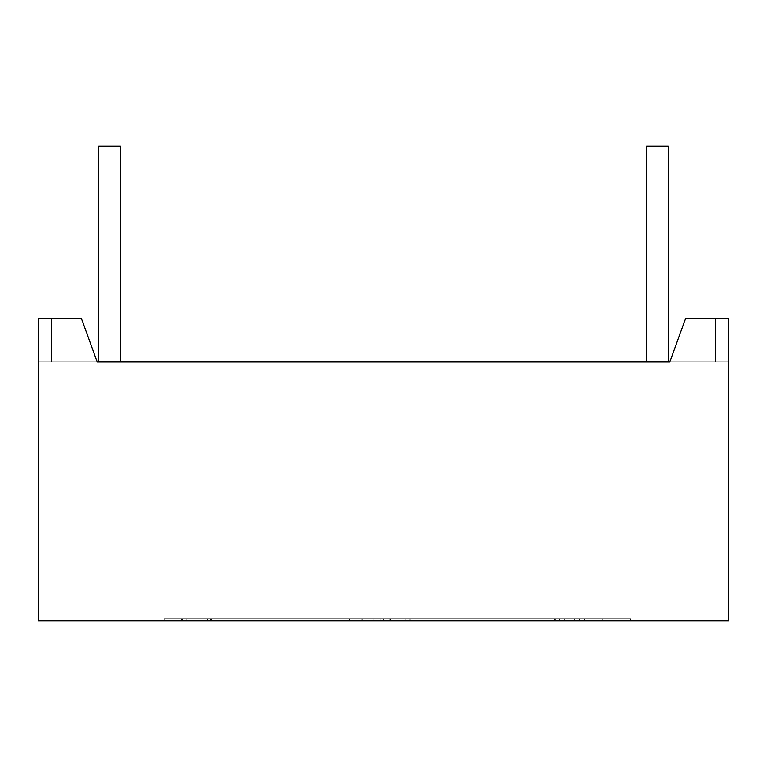 <?xml version="1.0" encoding="UTF-8"?>
<svg xmlns="http://www.w3.org/2000/svg" width="767" height="767" viewBox="0 0 767 767"><rect width="100%" height="100%" fill="white"/><g stroke="black" fill="none" stroke-linecap="round" stroke-linejoin="round"><path stroke-width="0.58" stroke-dasharray="3.83 2.88" d="M574.627 618.633L630.714 618.633L630.714 620.791L574.627 620.791L574.627 618.633L630.714 618.633L630.714 620.791L574.627 620.791L574.627 618.633L630.714 618.633L630.714 620.791L574.627 620.791L574.627 618.633L630.714 618.633L630.714 620.791L574.627 620.791L574.627 618.633L602.67 618.633L602.67 620.791L630.714 620.791L559.527 620.791L602.67 620.791L559.527 620.791L602.67 620.791L559.527 620.791L602.67 620.791L559.527 620.791L602.67 620.791L602.67 618.633L602.67 620.791L602.67 618.633L583.927 618.633L583.927 620.791L559.527 620.791L559.527 618.633L602.67 618.633L583.927 618.633L583.927 620.791L559.527 620.791L584.742 620.791L584.742 618.633L630.714 618.633L574.627 618.633L630.714 618.633L630.714 620.791L574.627 620.791L591.942 620.791L574.627 620.791L574.627 618.633L630.714 618.633L574.627 618.633L630.714 618.633L630.714 620.791L574.627 620.791L574.627 618.633L574.627 620.791L574.627 618.633L630.714 618.633L583.927 618.633L583.927 620.791L559.527 620.791L559.527 618.633L559.527 620.791L559.527 618.633L559.527 620.791L602.67 620.791L559.527 620.791L559.527 618.633L583.927 618.633L583.927 620.791L559.527 620.791L559.527 618.633L583.927 618.633L583.927 620.791L559.527 620.791L584.742 620.791L584.742 618.633L584.742 620.791L602.67 620.791L602.67 618.633L583.927 618.633L583.927 620.791L559.527 620.791L559.527 618.633L584.742 618.633L584.742 620.791L602.67 620.791L559.527 620.791L559.527 618.633L630.714 618.633L630.714 620.791L574.627 620.791L574.627 618.633L630.714 618.633L583.927 618.633L583.927 620.791L602.67 620.791L602.67 618.633L583.927 618.633L583.927 620.791L602.67 620.791L602.67 618.633L582.843 618.633L630.714 618.633L630.714 620.791L574.627 620.791L574.627 618.633L574.627 620.791L574.627 618.633L630.714 618.633L583.927 618.633L583.927 620.791L602.67 620.791L602.67 618.633L583.927 618.633L583.927 620.791L602.67 620.791L602.67 618.633L576.765 618.633L630.714 618.633L630.714 620.791L574.627 620.791L630.714 620.791L574.627 620.791L630.714 620.791L574.627 620.791L630.714 620.791L574.627 620.791L630.714 620.791L630.714 618.633L630.714 620.791L630.714 618.633L574.627 618.633M98.751 361.928L98.751 146.209L98.751 361.928L98.751 146.209L98.751 361.928L98.751 146.209L98.751 361.928L98.751 146.209L98.751 361.928L98.751 146.209L101.915 146.209L98.751 146.209L101.915 146.209L98.751 146.209L101.915 146.209L98.751 146.209L99.576 146.209L98.751 146.209L99.576 146.209L98.751 146.209L99.576 146.209L98.751 146.209L99.576 146.209L98.751 146.209L99.576 146.209L98.751 146.209L98.751 361.928L120.323 361.928L120.323 146.209L98.751 146.209L98.751 361.928L120.323 361.928L120.323 146.209L98.751 146.209L98.751 361.928L120.323 361.928L120.323 146.209L98.751 146.209L98.751 361.928L120.323 361.928L120.323 146.209L98.751 146.209L98.751 361.928L120.323 361.928L120.323 146.209L98.751 146.209L98.751 361.928L120.323 361.928L120.323 146.209L98.751 146.209L98.751 361.928L120.323 361.928L120.323 146.209L98.751 146.209L98.751 361.928L120.323 361.928L120.323 146.209L98.751 146.209L98.751 361.928L120.323 361.928L120.323 146.209L98.751 146.209L120.323 146.209L98.751 146.209L98.751 361.928L120.323 361.928L98.751 361.928L120.323 361.928L98.751 361.928L120.323 361.928L98.751 361.928L120.323 361.928L98.751 361.928L120.323 361.928L98.751 361.928L120.323 361.928L98.751 361.928L120.323 361.928L98.751 361.928L120.323 361.928L98.751 361.928L120.323 361.928L98.751 361.928L120.323 361.928L98.751 361.928L120.323 361.928L120.323 146.209L98.751 146.209L120.323 146.209L98.751 146.209L98.751 361.928L120.323 361.928L120.323 146.209L98.751 146.209L120.323 146.209L98.751 146.209L98.751 361.928L120.323 361.928L120.323 146.209L98.751 146.209L120.323 146.209L98.751 146.209L98.751 361.928L120.323 361.928L120.323 146.209L98.751 146.209L120.323 146.209L98.751 146.209L98.751 361.928L120.323 361.928L120.323 146.209L98.751 146.209L120.323 146.209L98.751 146.209L120.323 146.209L120.323 361.928L120.323 146.209L98.751 146.209L98.751 361.928L120.323 361.928L120.323 146.209L98.751 146.209L98.751 361.928L120.323 361.928L120.323 146.209L98.751 146.209L98.751 361.928L120.323 361.928L120.323 146.209L98.751 146.209L98.751 361.928L120.323 361.928L120.323 146.209L120.323 361.928L120.323 146.209L120.323 361.928L120.323 146.209L120.323 361.928L120.323 146.209L120.323 361.928L98.751 361.928L120.323 361.928M646.677 361.928L646.677 146.209L646.677 361.928L646.677 146.209L646.677 361.928L646.677 146.209L646.677 361.928L646.677 146.209L646.677 361.928L668.249 361.928L668.249 146.209L646.677 146.209L646.677 361.928L668.249 361.928L668.249 146.209L646.677 146.209L646.677 361.928L668.249 361.928L668.249 146.209L646.677 146.209L646.677 361.928L668.249 361.928L668.249 146.209L646.677 146.209L646.677 361.928L668.249 361.928L668.249 146.209L646.677 146.209L646.677 361.928L668.249 361.928L668.249 146.209L646.677 146.209L646.677 361.928L668.249 361.928L668.249 146.209L646.677 146.209L646.677 361.928L668.249 361.928L668.249 146.209L646.677 146.209L646.677 361.928L668.249 361.928L668.249 146.209L646.677 146.209L646.677 361.928L668.249 361.928L646.677 361.928L668.249 361.928L646.677 361.928L668.249 361.928L646.677 361.928L668.249 361.928L646.677 361.928L668.249 361.928L646.677 361.928L668.249 361.928L646.677 361.928L668.249 361.928L646.677 361.928L668.249 361.928L646.677 361.928L668.249 361.928L646.677 361.928L668.249 361.928L646.677 361.928L668.249 361.928L668.249 146.209L646.677 146.209L668.249 146.209L646.677 146.209L646.677 361.928L668.249 361.928L668.249 146.209L646.677 146.209L668.249 146.209L646.677 146.209L646.677 361.928L668.249 361.928L668.249 146.209L646.677 146.209L668.249 146.209L646.677 146.209L646.677 361.928L668.249 361.928L668.249 146.209L646.677 146.209L668.249 146.209L646.677 146.209L646.677 361.928L668.249 361.928L668.249 146.209L646.677 146.209L668.249 146.209L646.677 146.209L646.677 361.928L668.249 361.928L668.249 146.209L646.677 146.209L646.677 361.928L668.249 361.928L668.249 146.209L646.677 146.209L646.677 361.928L668.249 361.928L668.249 146.209L646.677 146.209L646.677 361.928L668.249 361.928L668.249 146.209L646.677 146.209L646.677 361.928L668.249 361.928L668.249 146.209L646.677 146.209L668.249 146.209L646.677 146.209L646.677 361.928L668.249 361.928L668.249 146.209L668.249 361.928L668.249 146.209L668.249 361.928L668.249 146.209L668.249 361.928L668.249 146.209L668.249 361.928L646.677 361.928L668.249 361.928M728.65 620.791L38.35 620.791L38.35 318.784L51.293 318.784L51.293 361.928L38.35 361.928L97.198 361.928L51.293 361.928L51.293 318.784L81.494 318.784L97.198 361.928L81.494 318.784L38.35 318.784L51.293 318.784L51.293 361.928L38.35 361.928L51.293 361.928L51.293 318.784L81.494 318.784L51.293 318.784L51.293 361.928L97.198 361.928L81.494 318.784L38.35 318.784L51.293 318.784L51.293 361.928L38.35 361.928L38.35 318.784L51.293 318.784L51.293 361.928L97.198 361.928L81.494 318.784L97.198 361.928L51.293 361.928L51.293 318.784L51.293 361.928L97.198 361.928L81.494 318.784L51.293 318.784L51.293 361.928L38.35 361.928L38.35 318.784L38.35 620.791L728.65 620.791L38.35 620.791L38.35 318.784L81.494 318.784L97.198 361.928L81.494 318.784L38.35 318.784L51.293 318.784L51.293 361.928L51.293 318.784L81.494 318.784L97.198 361.928L728.65 361.928L728.65 318.784L728.65 620.791L728.65 318.784L728.65 361.928L97.198 361.928L669.802 361.928L685.506 318.784L669.802 361.928L685.506 318.784L715.707 318.784L685.506 318.784L669.802 361.928L715.707 361.928L715.707 318.784L715.707 361.928L728.65 361.928L669.802 361.928L715.707 361.928L715.707 318.784L715.707 361.928L728.65 361.928L728.65 318.784L715.707 318.784L715.707 361.928L669.802 361.928L685.506 318.784L669.802 361.928L685.506 318.784L715.707 318.784L715.707 361.928L715.707 318.784L685.506 318.784L669.802 361.928L685.506 318.784L715.707 318.784L715.707 361.928L715.707 318.784L685.506 318.784L728.65 318.784L715.707 318.784L715.707 361.928L728.65 361.928L728.65 318.784L715.707 318.784L715.707 361.928L715.707 318.784L728.65 318.784L685.506 318.784L728.65 318.784L728.65 620.791M405.072 620.791L361.928 620.791L405.072 620.791L361.928 620.791L405.072 620.791L361.928 620.791L405.072 620.791L361.928 620.791L405.072 620.791L383.5 620.791L383.5 618.633L383.5 620.791L361.928 620.791L361.928 618.633L383.5 618.633L361.928 618.633L361.928 620.791L383.5 620.791L383.5 618.633L405.072 618.633L405.072 620.791L405.072 618.633L405.072 620.791L405.072 618.633L383.5 618.633L383.5 620.791L405.072 620.791L383.5 620.791L383.5 618.633L361.928 618.633L361.928 620.791L361.928 618.633L405.072 618.633L383.5 618.633L383.5 620.791L361.928 620.791L361.928 618.633L383.5 618.633L361.928 618.633L361.928 620.791L383.5 620.791L383.5 618.633L405.072 618.633L405.072 620.791L405.072 618.633L405.072 620.791L405.072 618.633L383.5 618.633L383.5 620.791L405.072 620.791L383.5 620.791L383.5 618.633L361.928 618.633L361.928 620.791L361.928 618.633L405.072 618.633L383.5 618.633L383.5 620.791L361.928 620.791L361.928 618.633L383.5 618.633L361.928 618.633L361.928 620.791L383.5 620.791L383.5 618.633L405.072 618.633L405.072 620.791L405.072 618.633L405.072 620.791L405.072 618.633L383.5 618.633L383.5 620.791L405.072 620.791L383.5 620.791L383.5 618.633L361.928 618.633L361.928 620.791L361.928 618.633L405.072 618.633L383.5 618.633L383.5 620.791L361.928 620.791L361.928 618.633L383.5 618.633L361.928 618.633L361.928 620.791L383.5 620.791L383.5 618.633L405.072 618.633L405.072 620.791L405.072 618.633L405.072 620.791L405.072 618.633L383.5 618.633L383.5 620.791L405.072 620.791L361.928 620.791L361.928 618.633L361.928 620.791L405.072 620.791L361.928 620.791L405.072 620.791L361.928 620.791L405.072 620.791L361.928 620.791L405.072 620.791L405.072 618.633L361.928 618.633L405.072 618.633L405.072 620.791L405.072 618.633L383.5 618.633L383.5 620.791L383.5 618.633L361.928 618.633L405.072 618.633L405.072 620.791L405.072 618.633L383.5 618.633L383.5 620.791L383.5 618.633L361.928 618.633L361.928 620.791L361.928 618.633L405.072 618.633L405.072 620.791L405.072 618.633L383.5 618.633L383.5 620.791L383.5 618.633L361.928 618.633L361.928 620.791L361.928 618.633L405.072 618.633L405.072 620.791M555.279 620.791L390.48 620.791L579.334 620.791L390.48 620.791L579.334 620.791L390.48 620.791L579.334 620.791L390.48 620.791L555.279 620.791L555.279 618.633L579.334 618.633L579.334 620.791L556.909 620.791L556.909 618.633L390.48 618.633L390.48 620.791L579.334 620.791L579.334 618.633L579.334 620.791L390.48 620.791L555.279 620.791L555.279 618.633L409.779 618.633L409.779 620.791L555.279 620.791L555.279 618.633L579.334 618.633L390.48 618.633L390.48 620.791L555.279 620.791L555.279 618.633L409.779 618.633L409.779 620.791L579.334 620.791L579.334 618.633L390.48 618.633L390.48 620.791L555.279 620.791L555.279 618.633L390.48 618.633L390.48 620.791L555.279 620.791L555.279 618.633L579.334 618.633L390.48 618.633L390.48 620.791L579.334 620.791L579.334 618.633L390.48 618.633L390.48 620.791L409.779 620.791L409.779 618.633L390.48 618.633L390.48 620.791L409.779 620.791L409.779 618.633L390.48 618.633L390.48 620.791L556.909 620.791L556.909 618.633L390.48 618.633L390.48 620.791L390.48 618.633L390.48 620.791L390.48 618.633L390.48 620.791L556.909 620.791L556.909 618.633L390.48 618.633L390.48 620.791L390.48 618.633L390.48 620.791L556.909 620.791L556.909 618.633L390.48 618.633L390.48 620.791L556.909 620.791L556.909 618.633L390.48 618.633L390.48 620.791L556.909 620.791L556.909 618.633L390.48 618.633L390.48 620.791L556.909 620.791L556.909 618.633L390.48 618.633L390.48 620.791L556.909 620.791L556.909 618.633L390.48 618.633L390.48 620.791L390.48 618.633L390.48 620.791L390.48 618.633L409.779 618.633L409.779 620.791L409.779 618.633L390.48 618.633L409.779 618.633L409.779 620.791L409.779 618.633L390.48 618.633L409.779 618.633L409.779 620.791L409.779 618.633L390.48 618.633L409.779 618.633L409.779 620.791L409.779 618.633L390.48 618.633L579.334 618.633L556.909 618.633L579.334 618.633L556.909 618.633L579.334 618.633L579.334 620.791L556.909 620.791L556.909 618.633L579.334 618.633L556.909 618.633L556.909 620.791L556.909 618.633L579.334 618.633L556.909 618.633L556.909 620.791L579.334 620.791L579.334 618.633L409.779 618.633L579.334 618.633L579.334 620.791L579.334 618.633L409.779 618.633L579.334 618.633L409.779 618.633L579.334 618.633L579.334 620.791L556.909 620.791L579.334 620.791L556.909 620.791L579.334 620.791L579.334 618.633L409.779 618.633L579.334 618.633L579.334 620.791L555.279 620.791L555.279 618.633L555.279 620.791L579.334 620.791L555.279 620.791L579.334 620.791L555.279 620.791L555.279 618.633L555.279 620.791M207.397 620.791L380.192 620.791L186.717 620.791L380.192 620.791L186.717 620.791L380.192 620.791L186.717 620.791L380.192 620.791L186.717 620.791L186.717 618.633L207.397 618.633L207.397 620.791L186.717 620.791L186.717 618.633L210.561 618.633L210.561 620.791L362.762 620.791L362.762 618.633L380.192 618.633L207.397 618.633L207.397 620.791L380.192 620.791L380.192 618.633L207.397 618.633L207.397 620.791L186.717 620.791L186.717 618.633L207.397 618.633L207.397 620.791L362.762 620.791L362.762 618.633L210.561 618.633L210.561 620.791L362.762 620.791L362.762 618.633L210.561 618.633L210.561 620.791L380.192 620.791L186.717 620.791L186.717 618.633L210.561 618.633L210.561 620.791L362.762 620.791L362.762 618.633L380.192 618.633L380.192 620.791L380.192 618.633L380.192 620.791L380.192 618.633L207.397 618.633L207.397 620.791L186.717 620.791L186.717 618.633L210.561 618.633L210.561 620.791L362.762 620.791L362.762 618.633L380.192 618.633L207.397 618.633L207.397 620.791L186.717 620.791L380.192 620.791L380.192 618.633L380.192 620.791L380.192 618.633L380.192 620.791L380.192 618.633L207.397 618.633L207.397 620.791L380.192 620.791L380.192 618.633L207.397 618.633L207.397 620.791L380.192 620.791L380.192 618.633L380.192 620.791L380.192 618.633L380.192 620.791L380.192 618.633L207.397 618.633L207.397 620.791L380.192 620.791L207.397 620.791L380.192 620.791L207.397 620.791L380.192 620.791L380.192 618.633L207.397 618.633L207.397 620.791M211.788 620.791L373.941 620.791L187.138 620.791L373.941 620.791L187.138 620.791L373.941 620.791L187.138 620.791L373.941 620.791L187.138 620.791L211.663 620.791L211.663 618.633L187.138 618.633L187.138 620.791L211.663 620.791L211.663 618.633L373.941 618.633L373.941 620.791L211.788 620.791L211.788 618.633L211.788 620.791L187.138 620.791L373.941 620.791L211.788 620.791L211.788 618.633L211.788 620.791L211.788 618.633L349.541 618.633L349.541 620.791L187.138 620.791L211.663 620.791L211.663 618.633L187.138 618.633L187.138 620.791L373.941 620.791L211.788 620.791L211.788 618.633L349.541 618.633L349.541 620.791L211.788 620.791L211.788 618.633L373.941 618.633L373.941 620.791L187.138 620.791L211.663 620.791L211.663 618.633L373.941 618.633L373.941 620.791L211.788 620.791L211.788 618.633L373.941 618.633L373.941 620.791L187.138 620.791L211.663 620.791L211.663 618.633L373.941 618.633L373.941 620.791L349.541 620.791L349.541 618.633L349.541 620.791L349.541 618.633L373.941 618.633L373.941 620.791L349.541 620.791L349.541 618.633L373.941 618.633L373.941 620.791L373.941 618.633L373.941 620.791L373.941 618.633L373.941 620.791L373.941 618.633L373.941 620.791L211.663 620.791L211.663 618.633L187.138 618.633L373.941 618.633L373.941 620.791L373.941 618.633L373.941 620.791L211.663 620.791L211.663 618.633L187.138 618.633L373.941 618.633L373.941 620.791L211.663 620.791L211.663 618.633L373.941 618.633L373.941 620.791L211.663 620.791L373.941 620.791L211.663 620.791L211.663 618.633L373.941 618.633L373.941 620.791L373.941 618.633L373.941 620.791L373.941 618.633L373.941 620.791L373.941 618.633L187.138 618.633L187.138 620.791L211.663 620.791L211.663 618.633L187.138 618.633L187.138 620.791L187.138 618.633L349.541 618.633L349.541 620.791L349.541 618.633L373.941 618.633L187.138 618.633L373.941 618.633L187.138 618.633L187.138 620.791L187.138 618.633L211.788 618.633L211.788 620.791L187.138 620.791L187.138 618.633L349.541 618.633L349.541 620.791L349.541 618.633L373.941 618.633L187.138 618.633L373.941 618.633L187.138 618.633L349.541 618.633L349.541 620.791L349.541 618.633L373.941 618.633L187.138 618.633L187.138 620.791L211.788 620.791L187.138 620.791L187.138 618.633L373.941 618.633L187.138 618.633L211.788 618.633L211.788 620.791L211.788 618.633L187.138 618.633L187.138 620.791L187.138 618.633L211.788 618.633L211.788 620.791M410.297 620.791L580.149 620.791L389.137 620.791L580.149 620.791L389.137 620.791L580.149 620.791L389.137 620.791L580.149 620.791L389.137 620.791L389.137 618.633L564.541 618.633L564.541 620.791L410.297 620.791L410.297 618.633L410.297 620.791L389.137 620.791L564.541 620.791L564.541 618.633L564.541 620.791L580.149 620.791L410.297 620.791L410.297 618.633L410.297 620.791L410.297 618.633L554.646 618.633L554.646 620.791L389.137 620.791L389.137 618.633L389.137 620.791L389.137 618.633L389.137 620.791L564.541 620.791L564.541 618.633L580.149 618.633L580.149 620.791L410.297 620.791L410.297 618.633L554.646 618.633L554.646 620.791L410.297 620.791L410.297 618.633L580.149 618.633L580.149 620.791L389.137 620.791L389.137 618.633L580.149 618.633L580.149 620.791L410.297 620.791L410.297 618.633L554.646 618.633L554.646 620.791L389.137 620.791L389.137 618.633L580.149 618.633L580.149 620.791L554.646 620.791L554.646 618.633L580.149 618.633L580.149 620.791L554.646 620.791L554.646 618.633L580.149 618.633L580.149 620.791L554.646 620.791L554.646 618.633L580.149 618.633L580.149 620.791L564.541 620.791L564.541 618.633L580.149 618.633L580.149 620.791L564.541 620.791L564.541 618.633L580.149 618.633L580.149 620.791L564.541 620.791L564.541 618.633L580.149 618.633L580.149 620.791L564.541 620.791L564.541 618.633L580.149 618.633L580.149 620.791L564.541 620.791L580.149 620.791L580.149 618.633L554.646 618.633L554.646 620.791L554.646 618.633L580.149 618.633L554.646 618.633L554.646 620.791L554.646 618.633L580.149 618.633L564.541 618.633L564.541 620.791L564.541 618.633L580.149 618.633L554.646 618.633L554.646 620.791L554.646 618.633L580.149 618.633L410.297 618.633L554.646 618.633L410.297 618.633L410.297 620.791L564.541 620.791L564.541 618.633L389.137 618.633L554.646 618.633L389.137 618.633L389.137 620.791L389.137 618.633L389.137 620.791L389.137 618.633L564.541 618.633L389.137 618.633L389.137 620.791L564.541 620.791L564.541 618.633L389.137 618.633L389.137 620.791L389.137 618.633L564.541 618.633L389.137 618.633L389.137 620.791L564.541 620.791L389.137 620.791L564.541 620.791L389.137 620.791L389.137 618.633L389.137 620.791L389.137 618.633L564.541 618.633L389.137 618.633L389.137 620.791L389.137 618.633L389.137 620.791L389.137 618.633L410.297 618.633L410.297 620.791L389.137 620.791L410.297 620.791L410.297 618.633L389.137 618.633L564.541 618.633L389.137 618.633L389.137 620.791L389.137 618.633L410.297 618.633L410.297 620.791M181.539 620.791L207.474 620.791L164.33 620.791L207.474 620.791L164.33 620.791L207.474 620.791L164.33 620.791L207.474 620.791L164.33 620.791L164.33 618.633L181.539 618.633L181.539 620.791L181.539 618.633L181.539 620.791L164.33 620.791L182.364 620.791L182.364 618.633L207.474 618.633L207.474 620.791L181.539 620.791L181.539 618.633L207.474 618.633L207.474 620.791L181.539 620.791L181.539 618.633L207.474 618.633L207.474 620.791L164.33 620.791L164.33 618.633L164.33 620.791L207.474 620.791L181.539 620.791L181.539 618.633L207.474 618.633L207.474 620.791L181.539 620.791L181.539 618.633L207.474 618.633L207.474 620.791L164.33 620.791L164.33 618.633L164.33 620.791L164.33 618.633L207.474 618.633L207.474 620.791L181.539 620.791L181.539 618.633L207.474 618.633L207.474 620.791L164.33 620.791L182.364 620.791L182.364 618.633L164.33 618.633L164.33 620.791L164.33 618.633L164.33 620.791L164.33 618.633L207.474 618.633L207.474 620.791L182.364 620.791L182.364 618.633L164.33 618.633L207.474 618.633L207.474 620.791L207.474 618.633L207.474 620.791L207.474 618.633L207.474 620.791L182.364 620.791L182.364 618.633L207.474 618.633L207.474 620.791L207.474 618.633L207.474 620.791L182.364 620.791L182.364 618.633L207.474 618.633L207.474 620.791L182.364 620.791L182.364 618.633L164.33 618.633L164.33 620.791L182.364 620.791L182.364 618.633L164.33 618.633L164.33 620.791L164.33 618.633L181.539 618.633L181.539 620.791L164.33 620.791L164.33 618.633L207.474 618.633L207.474 620.791L182.364 620.791L182.364 618.633L207.474 618.633L207.474 620.791L182.364 620.791L207.474 620.791L207.474 618.633L207.474 620.791L207.474 618.633L207.474 620.791L207.474 618.633L164.33 618.633L164.33 620.791L182.364 620.791L182.364 618.633L164.33 618.633L164.33 620.791L182.364 620.791L182.364 618.633L207.474 618.633L164.33 618.633L207.474 618.633L164.33 618.633L207.474 618.633L164.33 618.633L207.474 618.633L164.33 618.633L164.33 620.791L182.364 620.791L182.364 618.633L207.474 618.633L164.33 618.633L164.33 620.791L182.364 620.791L182.364 618.633L164.33 618.633L181.539 618.633L181.539 620.791L164.33 620.791L164.33 618.633L164.33 620.791L164.33 618.633L181.539 618.633L181.539 620.791L164.33 620.791L164.33 618.633L164.33 620.791L164.33 618.633L181.539 618.633L181.539 620.791M728.65 377.354L728.65 376.233M728.65 378.189L728.219 374.785L728.65 378.189M101.915 146.209L109.537 146.209L101.915 146.209M728.219 377.354L728.219 374.785L728.219 378.323L728.219 374.823L728.219 377.124L728.219 375.178L728.219 376.635L728.65 376.06M728.65 375.935L728.65 374.823M728.65 375.533L728.65 376.77M728.65 375.581L728.65 376.539M728.65 377.652L728.65 376.329L728.219 377.652M728.219 375.533L728.219 378.323L728.219 376.127L728.65 377.306M728.219 376.77L728.219 374.823L728.219 377.441L728.65 375.849M362.762 618.633L210.561 618.633L210.561 620.791L210.561 618.633L210.561 620.791L186.717 620.791L186.717 618.633L210.561 618.633L210.561 620.791L186.717 620.791L186.717 618.633L210.561 618.633L210.561 620.791L186.717 620.791L186.717 618.633L210.561 618.633L210.561 620.791L186.717 620.791L210.561 620.791L210.561 618.633L380.192 618.633L186.717 618.633L380.192 618.633L380.192 620.791L380.192 618.633L186.717 618.633L380.192 618.633L380.192 620.791L380.192 618.633L186.717 618.633L380.192 618.633L380.192 620.791L380.192 618.633L186.717 618.633L380.192 618.633L186.717 618.633L380.192 618.633L380.192 620.791L362.762 620.791L362.762 618.633L362.762 620.791L362.762 618.633L362.762 620.791L380.192 620.791L362.762 620.791L380.192 620.791L362.762 620.791L362.762 618.633M559.527 618.633L559.527 620.791L602.67 620.791L602.67 618.633L602.67 620.791L602.67 618.633L583.927 618.633L583.927 620.791L602.67 620.791L602.67 618.633L583.927 618.633L583.927 620.791L602.67 620.791L602.67 618.633L559.527 618.633L559.527 620.791L559.527 618.633L602.67 618.633L559.527 618.633L584.742 618.633L584.742 620.791L602.67 620.791L602.67 618.633L584.742 618.633L584.742 620.791L602.67 620.791L602.67 618.633L584.742 618.633L584.742 620.791L602.67 620.791L602.67 618.633L584.742 618.633L584.742 620.791L602.67 620.791L602.67 618.633L584.742 618.633L602.67 618.633L602.67 620.791L602.67 618.633L584.742 618.633L584.742 620.791L584.742 618.633L584.742 620.791L559.527 620.791L584.742 620.791L559.527 620.791L584.742 620.791L584.742 618.633L602.67 618.633L602.67 620.791L602.67 618.633L602.67 620.791L602.67 618.633L559.527 618.633L559.527 620.791L559.527 618.633L559.527 620.791L559.527 618.633L584.742 618.633L559.527 618.633L559.527 620.791L559.527 618.633L559.527 620.791L559.527 618.633L584.742 618.633L559.527 618.633L559.527 620.791L559.527 618.633L584.742 618.633L559.527 618.633L559.527 620.791L559.527 618.633L583.927 618.633L559.527 618.633M728.65 318.784L715.707 318.784L728.65 318.784M646.677 146.209L668.249 146.209L646.677 146.209M98.751 146.209L120.323 146.209L98.751 146.209M728.219 376.539L728.219 374.823L728.65 375.408M728.65 375.351L728.219 374.871L728.219 378.409L728.219 374.823M728.219 375.351L728.219 378.409L728.65 376.127M728.219 375.14L728.219 376.127L728.65 375.14M728.219 377.306L728.65 376.827M728.219 376.827L728.65 376.242M186.717 620.791L186.717 618.633L186.717 620.791M211.663 620.791L211.663 618.633L211.663 620.791M361.928 620.791L361.928 618.633L361.928 620.791L361.928 618.633L383.5 618.633L383.5 620.791L383.5 618.633L361.928 618.633L361.928 620.791M383.5 618.633L405.072 618.633L383.5 618.633"/><path stroke-width="1.15" d="M120.323 361.928L120.323 146.209L120.323 361.928L120.323 146.209L98.751 146.209L98.751 361.928L98.751 146.209L120.323 146.209L98.751 146.209L98.751 361.928M668.249 361.928L668.249 146.209L668.249 361.928L668.249 146.209L646.677 146.209L646.677 361.928M38.35 620.791L728.65 620.791L728.65 318.784L685.506 318.784L728.65 318.784L728.65 620.791L728.65 318.784L685.506 318.784L669.802 361.928L685.506 318.784L669.802 361.928L97.198 361.928L669.802 361.928L97.198 361.928L81.494 318.784L38.35 318.784L81.494 318.784L97.198 361.928L81.494 318.784L38.35 318.784L38.35 620.791L728.65 620.791L38.35 620.791L38.35 318.784L38.35 620.791M668.249 146.209L646.677 146.209L668.249 146.209"/></g></svg>
